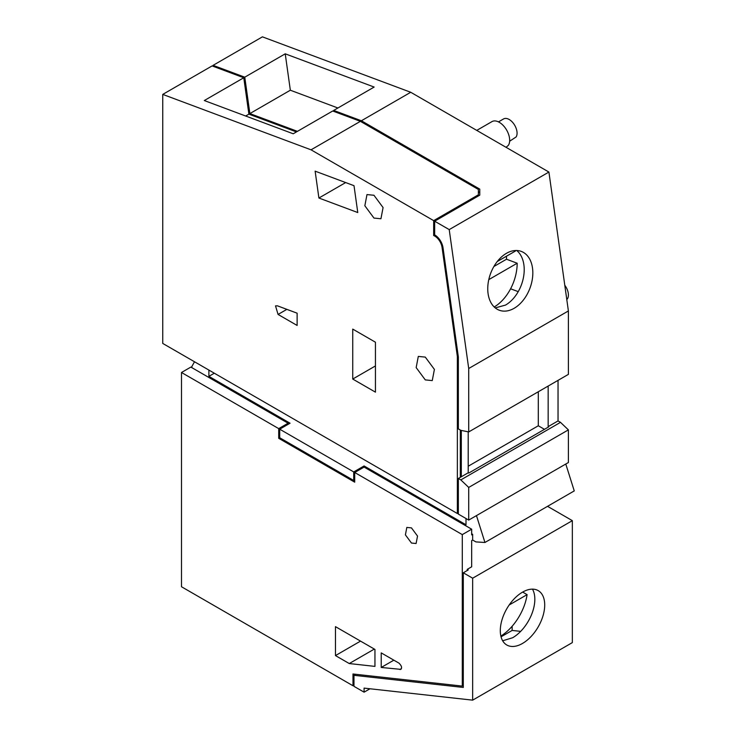<?xml version="1.0" encoding="UTF-8"?>
<svg xmlns="http://www.w3.org/2000/svg" width="737" height="737" viewBox="0 0 737 737"><rect width="100%" height="100%" fill="white"/><g stroke="black" fill="none" stroke-linecap="round" stroke-linejoin="round"><path stroke-width="1.11" d="M213.085 66.284L213.085 65.344L262.427 36.85L410.73 92.272L361.379 120.767L479.769 189.123L479.769 195.148L434.664 221.201L449.22 229.603L548.908 172.053L410.73 92.272M568.393 310.95L468.714 368.5L468.714 431.928L568.393 374.378L568.393 310.95L548.908 172.053M558.038 380.356L558.038 420.928L560.498 422.356L568.393 429.874L468.714 487.424L460.818 479.907L458.35 478.479L461.307 476.775L461.307 430.426M458.35 478.479L458.35 514.094L468.714 520.082L568.393 462.523L568.393 429.874M213.085 65.344L244.767 77.182L249.871 113.581L297.435 131.352M361.379 120.767L333.695 110.421L374.156 87.058L285.228 53.819L244.767 77.182M468.714 368.5L449.22 229.603M506.43 253.335A31.405 21.005 110.5 0 0 488.069 283.717A31.405 21.005 110.5 0 0 499.29 310.231A31.405 21.005 110.5 0 0 514.14 308.296A31.405 21.005 110.5 0 0 532.51 277.913A31.405 21.005 110.5 0 0 521.28 251.4A31.405 21.005 110.5 0 0 506.43 253.335M468.714 431.928L460.818 430.334L458.35 428.906L458.35 357.003L443.011 247.715A11.866 6.854 60 0 0 434.664 234.891L434.664 221.201M548.162 386.059L548.162 426.631L558.038 420.928M468.216 431.827L468.216 472.786L468.714 473.071L548.66 426.907L548.162 426.631M468.216 472.786L461.307 476.775M560.498 422.356L460.818 479.907M468.714 520.082L468.714 487.424M476.756 130.394L491.984 121.605A14.657 8.457 60 0 1 505.518 128.302A14.657 8.457 60 0 1 508.401 145.29L506.07 147.317M478.377 191.731L479.769 192.541L479.769 195.148M333.695 110.421L333.833 111.407M285.228 53.819L290.341 90.218L249.871 113.581M337.896 107.989L290.341 90.218M495.246 307.909L505.536 305.081A31.405 21.005 110.5 0 0 523.344 278.033A31.405 21.005 110.5 0 0 516.711 250.506M544.459 429.33L538.296 425.774L538.296 391.752M460.321 477.346L460.321 430.049M468.216 466.226L538.296 425.774M375.437 365.939L352.737 379.048L352.737 329.098L375.437 342.208L375.437 392.148L352.737 379.048M354.009 185.687L357.777 212.551L318.9 198.023L315.132 171.15L354.009 185.687M345.671 182.564L318.9 198.023M498.47 121.891L503.592 118.933A11.166 6.449 60 0 1 513.91 124.037A11.166 6.449 60 0 1 516.103 136.971L509.636 141.228M564.791 285.256A11.166 6.449 60 0 1 567.435 298.807L566.799 299.572M243.772 77.754L204.296 100.545L293.225 133.784L332.709 110.992L360.393 121.338L478.377 189.455L478.377 194.817L433.669 220.63L311.042 149.823L162.748 94.4L212.09 65.915L243.772 77.754L248.885 114.152L296.449 131.923M478.377 194.817L478.377 195.959M458.35 512.961L457.364 513.523L457.364 356.533L442.043 247.346A10.465 6.043 -120 0 0 433.669 235.545L433.669 220.63M433.669 235.545L434.738 234.937M457.364 356.533L458.211 356.045M510.603 288.793L518.231 291.649M162.748 94.4L162.748 343.433L457.364 513.523M425.286 379.896L432.26 380.587L434.406 369.403L425.286 357.104L418.303 356.413L416.165 367.597L425.286 379.896M373.963 218.069L380.937 218.76L383.083 207.576L373.963 195.268L366.98 194.577L364.843 205.761L373.963 218.069M277.434 305.837L275.518 305.873L278.061 314.441L297.122 325.45L297.122 313.188L277.434 305.837M360.393 121.338L311.042 149.823M248.885 114.152L245.661 116.004M494.214 306.988A39.227 26.237 110.5 0 0 517.19 263.229L506.503 259.231A39.227 26.237 110.5 0 0 506.42 256.246M497.235 261.543L515.476 251.013A39.227 26.237 110.5 0 0 515.32 250.516M488.778 279.627L517.19 263.229M493.882 266.518L506.503 259.231M471.671 533.754L472.657 534.325L472.657 540.028L475.918 541.907L484.937 542.478L574.252 490.906L565.786 464.034M369.983 688.773L364.087 692.172L364.087 688.118L472.657 700.15L572.345 642.6L572.345 520.654L547.536 506.328M194.504 361.766L191.86 366.51L191.86 367.652M214.31 373.208L208.884 376.34L208.884 370.066M466.005 518.516L466.005 524.781L364.087 465.95L353.723 471.929L279.701 429.192L290.065 423.213L208.884 376.34M484.937 542.478L476.461 515.605M472.657 540.028L471.671 540.599L471.671 566.808L467.23 569.369L468.216 569.941L463.287 572.787L463.287 687.437L353.972 675.322L355.759 674.291M572.345 520.654L472.657 578.204L463.287 572.787M472.657 700.15L472.657 578.204M522.505 643.447A31.405 18.13 120 0 0 543.022 615.773A31.405 18.13 120 0 0 538.203 590.613A31.405 18.13 120 0 0 522.505 592.161A31.405 18.13 120 0 0 501.989 619.845A31.405 18.13 120 0 0 506.798 645.004A31.405 18.13 120 0 0 522.505 643.447M364.087 692.172L353.972 686.331L353.972 675.322M353.723 471.929L353.723 480.478L279.701 437.741L279.701 429.192M353.723 480.478L354.718 479.907M364.087 465.95L364.087 467.083L471.671 529.194L471.671 534.896L472.657 534.325M471.671 529.194L462.292 534.611L462.292 686.092L463.287 685.53M467.23 569.369L467.23 570.512M502.662 640.775L512.63 637.754A31.405 18.13 120 0 0 532.473 589.139M462.292 534.611L354.718 472.5L354.718 482.182L278.715 438.312L278.715 428.621L181.495 372.489L190.874 367.081L288.093 423.213L288.093 424.346M181.495 372.489L181.495 586.753L352.986 685.76L352.986 673.986L462.292 686.092M360.531 641.116L335.464 655.589L335.464 626.643L374.949 649.435L374.949 666.395L349.264 663.549L374.332 649.076M335.464 655.589L349.264 663.549M411.467 527.895L406.824 527.434L405.405 534.869L411.467 543.04L416.101 543.501L417.529 536.066L411.467 527.895M401.425 668.708L399.988 669.537C402.356 668.358 402.034 666.23 399.012 663.162L381.222 652.89L381.222 667.455L400.854 669.371M354.718 472.5L364.087 467.083M352.986 685.76L353.972 685.189M278.715 428.621L288.093 423.213M278.715 438.312L279.701 437.741M381.222 667.455L393.834 660.177M520.672 631.369L512.141 630.43L512.141 626.266M512.141 630.43L501.049 636.823M500.865 636.086A39.227 22.644 120 0 0 527.093 594.639L522.653 592.078M509.175 604.985L527.093 594.639M442.873 246.877L442.043 247.346M286.868 309.356L278.061 314.441"/></g></svg>
